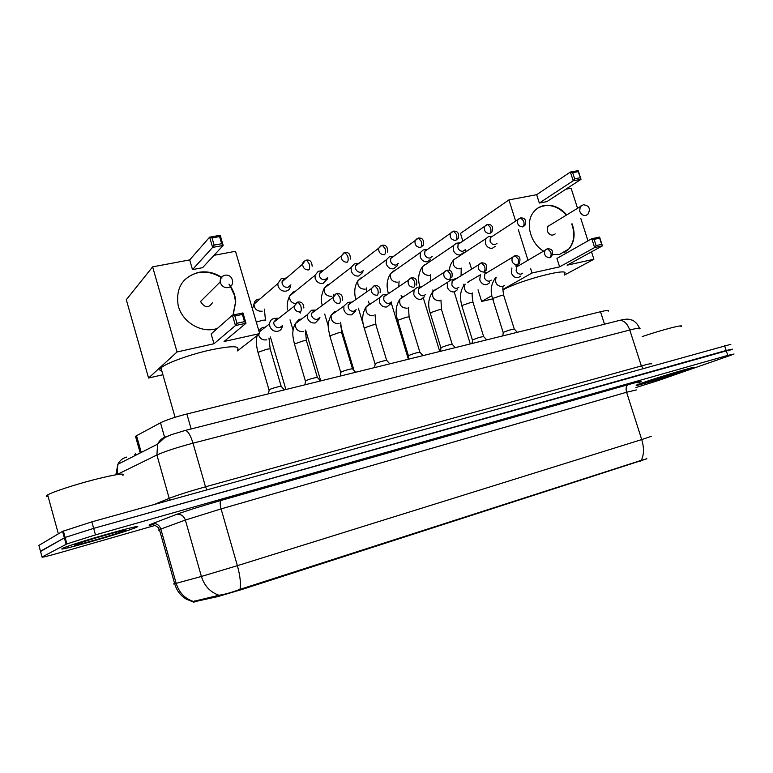 <?xml version="1.0" encoding="UTF-8"?>
<svg xmlns="http://www.w3.org/2000/svg" width="773" height="773" viewBox="0 0 773 773"><rect width="100%" height="100%" fill="white"/><g stroke="black" fill="none" stroke-linecap="round" stroke-linejoin="round"><path stroke-width="1.16" d="M193.579 601.935L217.938 596.553L242.104 589.432L646.624 458.862M135.855 437.547L135.507 436.33L136.531 435.711L160.494 422.802C166.205 419.981 174.998 417.043 186.863 413.999L600.515 311.732C606.757 310.234 609.327 310.05 608.216 311.171M636.189 385.505C639.58 385.215 673.051 375.108 687.381 370.064L693.362 367.803C700.464 364.701 657.9 377.292 641.435 383.176L636.295 385.128M136.261 527.35C149.131 521.901 75.184 542.752 63.454 547.96L62.468 548.415C53.704 552.743 125.458 532.278 135.768 527.572L136.261 527.35M193.55 601.809L192.844 601.79M65.087 540.462L65.869 540.182M728.195 350.807L732.446 349.164L726.166 350.478L93.668 528.374L65.116 537.438L40.544 551.478M174.621 583.518C173.22 584.021 173.162 584.117 174.447 583.799L176.167 583.344C179.085 592.582 184.815 598.611 193.337 601.433L218.991 595.239C224.421 594.514 231.427 592.553 240.007 589.355L641.261 460.35C645.735 459.23 647.523 458.524 646.634 458.244M635.937 387.553L658.557 380.442L729.78 355.628L734.041 354.015L727.78 355.396L95.475 534.887L66.893 543.921L42.051 557.014C41.413 557.7 47.626 556.183 60.69 552.482L155.238 525.379M63.811 535.853L64.594 535.563M730.843 344.314L91.861 521.852L62.574 531.351L38.882 545.4L40.467 551.207L65.116 537.438L93.668 528.374L732.446 349.164M136.782 454.708L135.777 454.814M134.628 454.853L134.86 455.684M636.208 385.447C638.054 385.65 672.5 375.291 687.149 370.132L693.062 367.89C700.087 364.827 657.978 377.282 641.677 383.108L636.276 385.196M679.989 372.171L684.153 370.557C687.091 369.059 659.765 377.185 649.107 380.983L645.919 382.171C639.503 384.79 667.988 376.412 679.989 372.171M680.926 326.621C685.574 323.742 662.712 329.578 642.199 336.584M62.855 548.299C54.168 552.589 125.187 532.336 135.401 527.679L135.893 527.457C148.6 522.065 75.435 542.704 63.84 547.854L62.855 548.299M122.888 475.385C125.641 472.796 116.298 474.168 94.866 479.482C75.039 484.584 52.95 491.802 47.665 494.894L46.689 495.532C45.762 496.295 46.245 496.653 48.139 496.604M124.443 530.722L124.598 530.655C131.545 527.544 86.112 540.317 76.247 544.279L74.846 544.878C68.382 547.989 119.032 533.505 124.443 530.722M564.203 274.086C572.407 266.637 520.654 279.903 502.837 289.943M572.059 223.774C575.518 233.523 574.561 241.843 569.189 248.732L559.681 254.385L552.695 254.578M543.458 251.07C530.5 243.398 525.089 223.368 533.041 212.768C535.815 208.874 539.515 206.459 544.115 205.521C552.473 204.294 559.99 207.386 566.677 214.788M462.824 240.983L460.466 233.407L508.934 199.907L536.655 194.69L570.387 172.031L578.194 170.63L581.006 179.346L546.878 201.608L539.322 203.057L573.199 180.795L570.387 172.031L572.667 172.65L578.243 171.635L578.194 170.63M565.913 189.192L571.102 188.216L577.489 208.121M536.655 194.69L539.322 203.057M508.934 199.907L515.601 221.03M518.354 229.736L527.959 260.153M530.645 268.666L532.017 273.014L559.613 266.869L556.927 258.424L591.799 238.712L599.577 237.06L602.409 245.872L594.64 247.553L559.613 266.869M596.099 245.572L594.108 239.359L591.799 238.712L594.64 247.553L596.099 245.572L601.655 244.365L602.409 245.872L567.14 265.197L593.886 259.245L591.509 251.843M587.992 240.867L580.823 218.508M465.501 249.563L466.109 251.515M469.598 262.733L471.54 268.965M478.023 289.798L481.647 301.441L491.86 295.673M502.846 289.479L532.017 273.014M481.647 301.441L492.517 298.938M593.886 259.245L564.493 275.024M578.243 171.635L581.006 179.346L573.199 180.795L574.639 178.785L580.214 177.761M572.667 172.65L574.639 178.785M601.655 244.365L599.655 238.181L594.108 239.359M599.577 237.06L599.655 238.181M550.018 225.098L547.796 226.46L547.216 231.001C549.4 235.205 552.048 236.18 555.159 233.91M537.737 208.13C547.593 203.077 557.12 205.367 566.329 215M571.701 223.977L572.368 225.842C575.006 234.934 573.837 242.635 568.841 248.925L564.416 252.616M237.311 350.092C240.538 345.57 231.05 345.647 208.855 350.324C188.351 355.029 165.789 363.349 160.987 367.89L160.958 367.909C159.18 369.591 159.489 370.673 161.895 371.166M217.271 328.535L215.107 329.095C199.743 332.844 181.549 321.162 178.109 305.093C175.722 287.942 182.554 277.034 198.613 272.347C206.729 270.936 214.392 272.598 221.609 277.333M152.619 266.869L177.056 351.966L148.571 378.026L126.299 299.731L152.619 266.869L189.675 259.902L209.628 237.166L220.189 235.263L223.175 245.456L202.574 267.68L192.487 269.622L212.623 247.408L209.628 237.166L212.034 237.92L219.58 236.557L220.189 235.263M214.024 255.322L235.494 251.293L259.68 333.588L237.543 350.894M189.675 259.902L192.487 269.622M228.963 284.145C233.098 289.46 235.359 295.325 235.755 301.77L233.146 315.036M177.056 351.966L213.995 343.743L211.145 333.926L232.422 315.191L242.954 312.949L245.978 323.269L235.456 325.549L213.995 343.743M236.982 323.278L234.857 316.002L232.422 315.191L235.456 325.549L236.982 323.278L244.51 321.645L245.978 323.269L224.054 341.511L259.68 333.588M148.571 378.026L162.91 374.731M219.58 236.557L221.677 243.717L223.175 245.456L212.623 247.408L214.131 245.109L221.677 243.717M212.034 237.92L214.131 245.109M244.51 321.645L242.384 314.398L234.857 316.002M242.954 312.949L242.384 314.398M223.561 275.71C221.01 276.927 219.89 279.005 220.208 281.942C220.228 278.348 221.89 276.077 225.204 275.13C229.455 274.879 231.919 276.947 232.605 281.324C232.779 284.638 231.311 286.735 228.19 287.624C224.441 287.991 221.832 286.358 220.382 282.705L220.208 281.942L200.709 301.315L200.874 302.04C204.903 307.992 208.758 308.224 212.459 302.716M183.984 280.522C195.318 270.241 207.995 269.4 222.035 277.98M230.412 286.657L234.374 295.17L235.543 301.972L233.002 315.065M489.715 236.586L488.285 236.78L485.84 238.683L485.386 243.534C486.806 246.993 489.125 248.577 492.343 248.278L495.116 246.384M488.285 236.78L492.14 236.248L490.382 237.611L490.043 241.147C491.068 243.65 492.749 244.799 495.087 244.597L496.981 243.379M457.829 243.06L456.225 243.273L453.596 245.476L453.258 250.114C454.688 253.631 457.056 255.225 460.37 254.926L463.385 252.732M456.225 243.273L459.983 242.761L458.089 244.345L457.838 247.727C458.882 250.268 460.592 251.438 462.988 251.215L465.027 249.872M425.053 249.718L423.246 249.959L420.415 252.51L420.212 256.897C421.662 260.453 424.087 262.076 427.488 261.757L430.774 259.197M423.246 249.959L426.909 249.466L424.87 251.302L424.715 254.501C425.768 257.08 427.517 258.259 429.981 258.027L432.175 256.53M391.36 256.568L389.302 256.839L386.287 259.825L386.21 263.864C387.679 267.477 390.162 269.12 393.65 268.782L397.235 265.786L397.66 263.864M389.302 256.839L392.858 256.365L390.684 258.511L390.626 261.467C391.689 264.086 393.486 265.274 396.027 265.033L398.375 263.351M393.882 256.172L393.331 256.24M356.711 263.622L354.334 263.931L351.155 267.429L351.222 271.043C352.701 274.705 355.242 276.367 358.836 276.009L362.711 272.492L362.991 270.811M354.334 263.931L357.793 263.477L355.493 265.999L355.541 268.637C356.614 271.294 358.459 272.502 361.068 272.251L363.6 270.357M359.087 263.245L358.363 263.322M321.075 270.898L318.283 271.255L315.007 275.352L315.191 278.425C316.688 282.155 319.288 283.826 322.988 283.459L327.153 279.295L327.308 277.922M318.283 271.255L321.645 270.821L319.278 273.768L319.404 276.019C320.495 278.724 322.38 279.942 325.066 279.681L327.791 277.536M323.288 270.531L322.341 270.608M282.29 278.444L281.092 278.831L277.807 283.623L278.067 286.039C279.584 289.817 282.251 291.518 286.058 291.131C288.59 290.474 290.068 288.831 290.493 286.203M281.092 278.831L284.367 278.406L281.99 281.855L282.184 283.633C283.276 286.377 285.208 287.614 287.971 287.334L290.909 284.889M285.662 278.705L284.396 278.386M286.425 278.048L285.237 278.125M503.242 332.796L503.832 332.139C509.223 329.984 512.75 329.018 514.422 329.24L517.34 332.293M511.91 267.951L511.388 272.966C512.799 276.415 515.089 277.971 518.268 277.642L520.712 276.096M515.214 265.999L518.48 265.709L516.635 266.898L516.132 270.714C517.156 273.217 518.818 274.347 521.118 274.115L522.722 273.198M472.516 340.342L473.028 339.705C478.487 337.511 482.081 336.535 483.821 336.777L486.748 339.859M467.539 282.271L480.333 274.84L479.762 279.932C481.193 283.43 483.531 285.015 486.787 284.667L489.483 282.87M484.246 272.811L486.884 272.589L484.855 273.971L484.439 277.681C485.473 280.222 487.174 281.362 489.531 281.121L491.261 280.106M440.948 348.092L441.393 347.483C446.91 345.251 450.582 344.265 452.389 344.516L455.326 347.628M451.963 279.865L450.746 279.971L447.683 282.213L447.238 287.102C448.688 290.648 451.084 292.242 454.427 291.885L457.384 289.788M450.843 279.952L454.389 279.662L452.166 281.285L451.838 284.851C452.891 287.421 454.63 288.58 457.056 288.329L458.911 287.198M408.502 356.063L408.859 355.474C414.454 353.203 418.203 352.198 420.087 352.478L423.024 355.619M418.763 287.112L417.43 287.218L414.077 289.865L413.787 294.474C415.246 298.078 417.7 299.692 421.14 299.315L424.396 296.832M420.947 286.957L418.522 288.86L418.309 292.223C419.362 294.832 421.14 296.011 423.633 295.74L425.643 294.474M421.585 286.88L421.024 286.947M375.127 364.257L375.417 363.687C377.862 362.228 388.123 359.513 386.877 360.653L389.824 363.822M384.606 294.571L383.157 294.677L379.485 297.827L379.359 302.059C380.838 305.721 383.35 307.345 386.887 306.958L390.452 304.002L390.916 302.272M383.302 294.648L386.558 294.445L383.881 296.726L383.785 299.808C384.857 302.465 386.684 303.644 389.244 303.364L391.418 301.943M387.379 294.368L386.635 294.436M340.806 372.683L341.019 372.142C343.367 370.682 354.044 367.88 352.72 369.069L355.686 372.267M349.454 302.243L347.869 302.359L343.869 306.137L343.917 309.876C345.405 313.587 347.976 315.239 351.618 314.824L355.522 311.277L355.812 309.867M351.106 302.175L348.217 304.891L348.246 307.625C349.328 310.321 351.193 311.519 353.831 311.219L356.189 309.615M352.198 302.088L351.242 302.146M305.47 381.35L305.615 380.838C307.847 379.379 318.988 376.48 317.577 377.726L320.553 380.944M313.268 310.157L311.519 310.273L307.219 314.814L307.403 317.925C308.92 321.684 311.548 323.356 315.297 322.93L319.52 318.65L319.664 317.655M314.611 310.128L311.5 313.394L311.625 315.674C312.727 318.408 314.64 319.626 317.355 319.317L319.916 317.481M316.012 310.06L314.795 310.089M269.091 390.278L269.178 389.785C271.313 388.317 282.899 385.341 281.42 386.635L284.396 389.882M276.657 318.408L274.077 318.418C271.352 319.172 269.835 320.988 269.506 323.877L269.787 326.216C271.313 330.042 274.009 331.723 277.874 331.279C280.464 330.564 281.971 328.844 282.387 326.119M277.005 318.321L273.7 322.244L273.893 323.974C275.004 326.747 276.956 327.974 279.758 327.655L282.541 325.539M278.753 318.292L277.265 318.273M640.17 461.336L639.967 460.718M242.104 589.432L241.891 588.688M217.938 596.553L217.628 595.461M194.777 602.041L194.477 600.988M604.505 324.206L600.515 311.732M191.153 428.957L186.863 413.999M164.61 437.267L160.494 422.802M141.256 452.437L136.531 435.711M152.01 524.819C148.899 525.466 148.242 525.379 150.03 524.558L176.312 514.48C186.216 510.847 201.144 506.16 221.097 500.421L628.323 384.625C641.126 381.05 644.334 380.5 637.947 382.983M218.991 595.239C210.295 592.253 204.43 585.992 201.395 576.455L176.167 583.344L160.842 529.051L159.19 529.698C157.963 530.22 158.078 530.346 159.538 530.065M240.007 589.355C241.002 583.528 240.123 575.634 237.379 565.672L641.725 439.576C644.199 447.896 644.035 454.824 641.261 460.35M176.312 514.48C180.65 513.765 183.665 515.62 185.365 520.045L201.395 576.455L237.379 565.672L221.078 508.895L185.365 520.045L160.842 529.051C159.209 524.799 156.281 523.021 152.059 523.727M636.421 389.93L626.584 392.249L641.725 439.576L651.31 436.33M42.051 557.014L40.467 551.207M727.78 355.396L724.552 345.57M95.475 534.887L91.861 521.852M66.13 544.279L62.574 531.351M628.323 384.625C626.169 385.824 625.589 388.365 626.584 392.249L221.078 508.895C219.899 504.276 219.909 501.455 221.097 500.421M639.696 328.844C641.252 327.559 637.947 327.955 629.782 330.023L193.008 443.19C176.737 447.528 164.707 451.471 156.909 455.007L117.1 474.506L117.863 464.293C119.738 460.524 122.656 458.128 126.637 457.085M618.603 320.631L619.56 320.389C623.917 320.264 627.318 323.481 629.782 330.023L641.348 365.938C649.484 363.716 652.721 363.088 651.059 364.064M115.863 474.767L117.863 464.293L157.624 444.146L156.909 455.007L169.19 498.343C177.143 495.232 189.25 491.386 205.502 486.806L641.348 365.938L643.078 368.267M154.378 504.44L169.19 498.343L169.277 500.286M184.776 430.571L185.327 430.426C187.955 430.938 190.516 435.199 193.008 443.19L205.502 486.806L206.913 489.792M166.987 436.455L171.442 434.639M639.474 328.09C636.672 321.732 631.792 319.819 632.324 320.206L629.193 319.317C627.154 318.93 623.946 319.288 619.56 320.389L185.327 430.426L171.548 434.6L164.688 437.615L157.624 444.146C159.538 440.166 162.572 437.644 166.717 436.581M135.874 455.162L135.323 453.21M547.796 226.46L583.373 204.748C589.268 205.579 590.794 208.72 587.944 214.189L585.808 215.512C583.016 215.744 580.967 214.295 579.682 211.164L580.243 206.449L581.982 205.183M519.562 218.276L517.871 219.648L520.693 217.918L523.679 221.049C524.374 223.812 524.075 225.764 522.761 226.924L524.828 225.503C526.597 220.363 525.225 217.831 520.693 217.918L520.297 218.005M449.5 270.424C449.49 266.772 450.891 263.226 453.722 259.776C452.282 265.284 454.35 268.318 459.916 268.888L460.225 268.811M452.224 279.836L456.804 278.164M490.382 237.611L517.871 219.648C516.799 223.967 518.422 226.392 522.761 226.924M486.468 224.798L484.623 226.392L487.608 224.431L490.546 227.629C491.261 230.422 490.981 232.402 489.715 233.562L491.976 231.919C493.454 226.769 492.005 224.276 487.608 224.431L487.222 224.518M425.334 264.347L422.638 266.511C421.42 272.028 423.565 275.014 429.102 275.478L429.411 275.401M458.089 244.345L484.623 226.392C483.705 230.731 485.405 233.127 489.715 233.562M452.389 231.513L450.369 233.378L453.548 231.137L456.428 234.403C457.152 237.243 456.901 239.244 455.693 240.403L458.147 238.49C459.326 233.369 457.79 230.914 453.548 231.137L453.171 231.224M393.66 270.956L390.713 273.478C389.737 278.976 391.988 281.894 397.448 282.242L397.776 282.155M424.87 251.302L450.369 233.378C449.644 237.717 451.422 240.065 455.693 240.403M394.51 270.801L393.979 270.879M417.275 238.432L415.082 240.635L418.454 238.055L421.275 241.389C422.01 244.268 421.797 246.287 420.638 247.457L423.314 245.196C424.174 240.161 422.56 237.784 418.454 238.055L418.096 238.132M361.117 277.749L357.909 280.705C357.232 286.145 359.571 288.976 364.933 289.189L365.271 289.102M390.684 258.511L415.082 240.635C414.579 244.944 416.434 247.215 420.638 247.457M362.17 277.575L361.445 277.671M387.418 252.056C387.882 247.099 386.171 244.809 382.277 245.176L385.041 248.577C385.795 251.505 385.611 253.554 384.51 254.723C380.403 254.588 378.47 252.404 378.722 248.172L355.493 265.999M381.079 245.572L378.722 248.172L381.939 245.254M327.675 284.725L324.206 288.213C323.858 293.547 326.303 296.252 331.52 296.33L331.868 296.243M328.979 284.532L328.013 284.648M350.382 259.061C350.459 254.269 348.652 252.085 344.98 252.52L347.676 255.998C348.439 258.965 348.294 261.042 347.261 262.211C343.289 262.182 341.279 260.124 341.231 256.018L319.278 273.768M343.763 252.926L341.231 256.018L344.661 252.587M293.296 291.904L289.566 296.02C289.315 300.04 291.15 302.601 295.083 303.721M299.76 312.466L300.542 313.026M294.89 291.701L293.643 291.817M312.157 266.212C311.867 261.67 309.983 259.631 306.504 260.095L309.132 263.651C309.896 266.666 309.799 268.762 308.823 269.941C305.026 270.019 302.948 268.096 302.591 264.182L281.99 281.855M305.258 260.52L302.591 264.182C302.658 262.414 303.963 261.052 306.504 260.095L306.195 260.163M257.931 299.277C255.612 300.04 254.298 301.663 253.988 304.147C254.414 309.036 257.032 311.403 261.834 311.219L262.202 311.132M256.307 322.119L261.97 320.447C264.859 319.906 266.076 319.974 265.612 320.669M259.863 299.083L258.298 299.19M546.666 249.09L545.081 250.23L547.613 248.8L550.734 251.998C551.439 254.742 551.101 256.655 549.738 257.747L551.574 256.588C553.671 251.341 552.347 248.742 547.613 248.8L547.197 248.896M493.493 299.054L492.623 298.716L493.251 298.281L501.339 295.489L503.774 295.557L514.258 329.056M496.16 277.217C494.594 282.918 496.662 286.068 502.373 286.686L504.537 285.459M516.635 266.898L545.081 250.23C543.719 254.626 545.274 257.138 549.738 257.747M514.132 256.027L512.393 257.351L515.079 255.737L518.161 258.994C518.867 261.776 518.567 263.719 517.243 264.81L519.263 263.458C520.944 257.95 519.553 255.38 515.079 255.737L514.673 255.834M462.631 306.127L461.829 305.77L462.399 305.364L470.525 302.562L473.105 302.63L483.647 336.584M468.351 282.106L467.858 282.184M472.448 340.062L461.829 305.77C459.384 296.436 460.476 289.199 465.104 284.068C463.462 289.856 465.568 293.054 471.424 293.663L471.743 293.576M484.855 273.971L512.393 257.351C511.156 261.796 512.779 264.289 517.243 264.81M480.632 263.168L478.709 264.733L481.579 262.868L484.613 266.202C485.328 269.033 485.058 270.985 483.792 272.077L486.004 270.502C487.579 265.313 486.101 262.772 481.579 262.868L481.193 262.965M430.919 313.403L430.194 313.007L430.687 312.65L438.871 309.818C441.093 309.355 442.011 309.384 441.605 309.896L452.205 344.304M436.687 289.102L436.03 289.199M435.711 289.276L433.015 291.402C431.605 297.209 433.798 300.349 439.624 300.832L439.943 300.755M452.166 281.285L478.709 264.733C477.656 269.207 479.347 271.652 483.792 272.077M451.761 277.7C453.703 269.574 448.089 270.019 447.084 270.221L450.06 273.632C450.785 276.492 450.543 278.473 449.326 279.575C444.939 279.246 443.161 276.86 444.002 272.386L418.522 288.86M446.118 270.531L444.002 272.386L446.707 270.318M398.327 320.872L397.68 320.447L398.105 320.138L406.327 317.278C408.695 316.795 409.671 316.814 409.236 317.355L419.894 352.246M404.192 296.291L403.322 296.397M402.984 296.484L400.018 298.996C398.878 304.794 401.187 307.867 406.927 308.214L407.265 308.118M416.492 285.053C417.401 279.971 415.748 277.555 411.526 277.807L414.444 281.285C415.178 284.193 414.975 286.194 413.816 287.285C409.506 287.083 407.642 284.764 408.231 280.338L383.881 296.726M410.55 278.116L408.231 280.338L411.178 277.884M364.808 328.554L364.595 327.829L372.866 324.95C375.388 324.438 376.422 324.457 375.958 325.027L386.674 360.421M370.818 303.683L369.678 303.808M369.33 303.895L366.064 306.9C365.271 312.63 367.687 315.597 373.301 315.79L373.649 315.703M380.132 292.561C380.741 287.672 378.983 285.363 374.866 285.614L377.717 289.17C378.47 292.126 378.297 294.155 377.205 295.247C373.011 295.16 371.069 292.948 371.359 288.619L348.217 304.891M373.881 285.933L371.359 288.619L374.538 285.701M330.342 336.448L330.129 335.753L338.458 332.844C341.135 332.293 342.226 332.322 341.743 332.921L352.517 368.818M336.545 311.306L335.067 311.432M334.709 311.519L331.144 315.133C330.747 320.727 333.269 323.549 338.719 323.597L339.067 323.501M342.603 300.214C342.806 295.528 340.951 293.344 337.057 293.672L339.84 297.315C340.603 300.311 340.468 302.359 339.434 303.46C335.414 303.489 333.385 301.422 333.337 297.247L311.5 313.394M336.052 294.001L333.337 297.247C334.651 294.687 335.897 293.498 337.057 293.672L336.748 293.75M294.59 344.536L294.668 343.898L303.035 340.961C305.886 340.381 307.055 340.41 306.543 341.038L317.365 377.456M301.344 319.172L299.451 319.278M299.083 319.365L295.228 323.723C295.267 329.095 297.895 331.733 303.122 331.627L303.48 331.53M303.847 308.012C303.692 303.673 301.76 301.663 298.04 301.992L300.745 305.712C301.518 308.765 301.431 310.833 300.465 311.925C296.658 312.079 294.552 310.186 294.146 306.253L273.7 322.244M297.016 302.33L294.146 306.253L297.74 302.059M258.163 352.894L258.172 352.285L266.579 349.328C269.613 348.71 270.859 348.729 270.318 349.396L281.188 386.355M265.149 327.308L262.781 327.356M262.405 327.443L258.8 330.602M258.453 334.545C259.805 338.535 262.482 340.313 266.463 339.888L266.84 339.791M193.675 602.283L193.424 601.375M140.213 452.968L135.507 436.33M151.846 524.828L151.701 524.838C152.668 524.191 154.813 525.07 158.156 527.486L159.412 529.602L174.679 583.741C176.582 590.398 180.38 595.5 186.08 599.046L192.815 601.819M66.893 543.921L63.338 530.964M124.076 530.365L124.598 530.655M47.665 494.894L58.361 533.843M160.958 367.909L175.065 417.285M470.293 343.927L454.224 292.01M450.311 279.198L450.524 280.019M453.722 259.776L485.84 238.683M464.003 285.324L463.684 284.3M461.22 268.067L461.075 275.497M439.75 351.483L423.372 298.146M453.596 245.476L422.638 266.511C418.435 272.463 417.546 279.304 419.961 287.025M433.18 291.141L432.822 289.962M430.561 274.512L430.319 280.899M408.134 358.421L391.022 302.204M420.415 252.51L390.713 273.478C386.944 279.179 386.142 285.768 388.317 293.257M401.574 297.17L401.1 295.615M399.1 281.111L398.781 286.213M363.571 325.501L358.334 308.147M386.287 259.825L357.909 280.705C354.691 285.817 353.937 291.904 355.657 298.967M369.281 303.915L368.46 301.219M366.779 287.875L366.46 291.363M328.322 326.177L324.689 314.051M351.155 267.429L324.206 288.213C321.278 294.813 320.582 300.272 322.099 304.572M353.995 370.441L340.497 325.472M333.578 294.793L333.385 296.214M293.093 330.139L290.039 319.848M315.007 275.352L289.566 296.02C287.295 301.219 286.638 305.866 287.614 309.983M320.737 380.905L305.673 330.264M277.807 283.623L253.988 304.147L252.423 308.891M285.894 389.515L270.395 336.922M264.376 309.113L265.458 320.148M503.291 332.448L502.769 335.897M503.175 332.535L492.623 298.716C489.947 290.696 491.048 283.575 495.937 277.352M503.368 286.116C502.605 286.271 502.701 289.305 503.667 295.218M472.574 339.975L472.042 343.502M472.583 292.986C471.868 293.015 472.003 296.107 472.989 302.272M441.006 347.705L440.455 351.309M440.881 347.802L430.194 313.007C427.498 304.929 428.445 297.721 433.015 291.402L447.683 282.213M440.958 300.03L441.489 309.509M408.569 355.648L407.999 359.329M408.424 355.754L397.68 320.447C395.013 312.582 395.795 305.432 400.018 298.996L414.077 289.865M408.453 307.248L409.11 316.959M420.966 286.947L417.555 287.198M375.195 363.822L374.605 367.581M375.06 363.928L364.238 328.1C361.658 320.351 362.266 313.287 366.064 306.9L379.485 297.827M375.05 314.659L375.833 324.602M340.874 372.228L340.265 376.074M340.729 372.335L329.849 335.965C328.535 328.66 326.38 324.873 331.144 315.133L343.869 306.137M340.69 322.254L341.608 332.477M351.135 302.156L348.053 302.32M305.548 380.876L304.91 384.819M305.393 380.992L294.455 344.062C292.841 336.728 291.421 331.772 295.228 323.723L307.219 314.814M305.345 330.032L306.408 340.574M314.65 310.099L311.77 310.224M269.014 389.901L258.018 352.401C256.163 345.608 255.882 339.994 257.158 335.559M268.965 338.004L270.173 348.903M259.206 331.975L269.506 323.877M269.178 389.785L268.511 393.815M281.005 327.163L281.739 326.612M277.063 318.273L274.444 318.35"/></g></svg>
